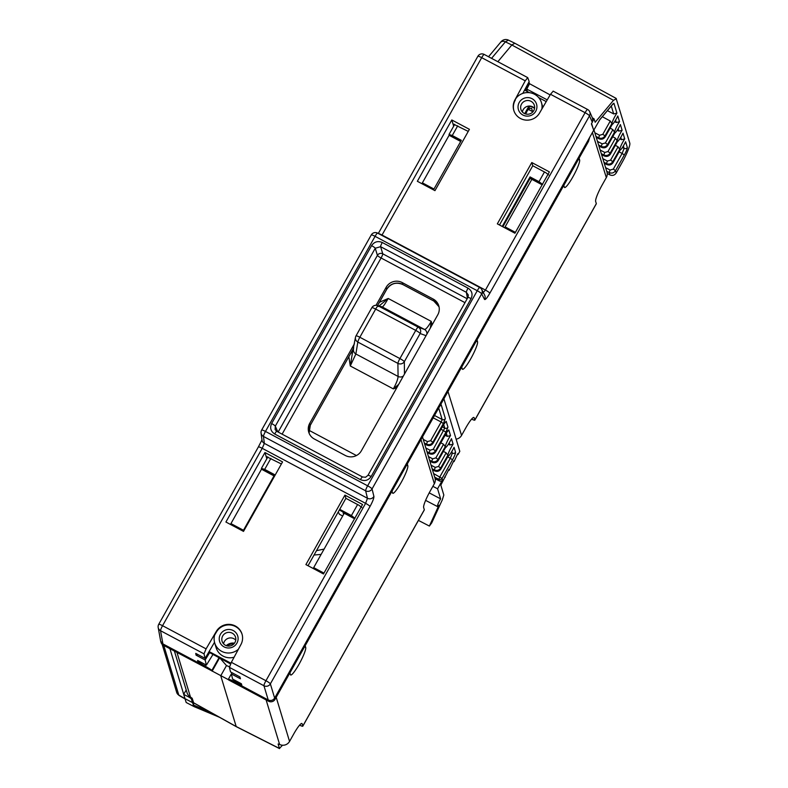<?xml version="1.0" encoding="UTF-8"?>
<svg xmlns="http://www.w3.org/2000/svg" width="788" height="788" viewBox="0 0 788 788"><rect width="100%" height="100%" fill="white"/><g stroke="black" fill="none" stroke-linecap="round" stroke-linejoin="round"><path stroke-width="1.18" d="M616.108 98.372L629.819 143.189A17.907 2.699 118 0 1 622.234 162.239L616.216 172.956C614.61 175.35 612.483 175.98 609.833 174.867L607.233 173.518M457.414 454.292L457.986 454.597L459.808 451.347L443.9 398.807M616.216 172.956L615.517 170.661C613.891 172.996 611.764 173.626 609.134 172.552L606.74 171.311M261.626 430.169A4.728 4.61 -7.4 0 0 263.458 436.434A4.728 0.709 -62 0 1 265.477 431.43L367.641 485.812A4.728 0.709 118 0 0 365.632 490.816A4.728 4.59 -13.9 0 0 372.054 488.944L373.906 496.41A4.728 4.59 166.1 0 1 367.474 498.272L365.602 503.355L265.94 680.734A4.728 0.709 118 0 0 263.941 685.747A4.728 4.6 -16.8 0 0 270.363 683.866L274.648 698.089L593.719 130.187L591.424 123.893L593.994 118.742L595.176 122.258L613.507 100.332L511.836 44.985L497.858 61.7M616.344 98.697L613.507 100.332M589.848 137.063L599.865 119.549L613.094 103.74L613.941 103.258L616.925 113.098A7.89 1.192 118 0 0 611.921 123.549L604.987 135.891L605.253 136.757L612.178 124.425A7.89 1.192 118 0 0 617.792 115.984L619.526 121.697A7.89 1.192 118 0 0 614.522 132.148L607.587 144.49L607.853 145.356L614.788 133.024A7.89 1.192 118 0 0 620.392 124.583L622.126 130.296A7.89 1.192 118 0 0 617.122 140.747L610.198 153.079L610.464 153.956L617.388 141.613A7.89 1.192 118 0 0 623.003 133.172L624.736 138.895A7.89 1.192 118 0 0 619.732 149.346L612.798 161.678L613.064 162.555L619.989 150.213A7.89 1.192 118 0 0 625.603 141.771L627.327 147.445C627.376 148.686 626.381 151.197 624.323 155L622.126 153.433L613.33 169.095L610.129 170.041L605.617 167.677M593.128 128.582L591.611 123.558M592.862 120.761L592.349 117.845M587.661 109.552A4.728 0.709 118 0 0 587.602 109.473A4.728 0.709 118 0 0 585.09 112.694A4.728 0.699 29.3 0 1 589.503 115.826A4.728 4.62 -23.5 0 0 589.72 111.758L592.497 118.151M592.379 117.865L593.994 118.742M527.261 91.497L526.778 89.093L547.236 99.869M530.639 106.153L534.481 108.212M533.141 111.541L532.59 111.591L531.565 108.271L528.659 108.862M525.291 113.876L529.112 108.055L529.359 106.045M531.279 106.488L529.201 106.813M471.628 419.098A4.886 0.719 -150.7 0 0 474.839 420.122A4.886 0.719 -150.7 0 0 474.839 419.994L474.159 417.778A15.464 2.325 118 0 0 473.933 417.473A15.464 2.325 118 0 0 465.708 428.022L461.561 435.419A7.417 7.25 162.8 0 1 456.114 439.152M461.699 367.119L462.27 368.961A15.78 2.374 118 0 0 462.497 369.286A15.78 2.374 118 0 0 471.451 357.506A15.78 2.374 118 0 0 477.548 341.746L476.316 341.096M476.976 339.914L477.548 341.746M563.794 185.397L564.346 187.17A15.78 2.374 118 0 0 564.572 187.485A15.78 2.374 118 0 0 573.526 175.704A15.78 2.374 118 0 0 579.623 159.954L578.451 159.324M579.082 158.191L579.623 159.954M474.839 419.994L596.329 203.639L595.649 201.423A15.464 2.325 118 0 1 602.17 184.983L606.327 177.586L592.458 132.729M528.344 109.424L532.59 111.591M593.985 130.03L606.937 171.951A7.417 7.25 162.8 0 1 606.327 177.586M169.942 648.721L183.722 694.376L186.195 689.973M193.641 702.876L192.203 698.335L190.016 696.71A7.417 7.25 163.1 0 1 187.052 692.78L174.424 651.105M219.655 657.773L226.481 665.574L229.466 666.776M228.638 679.817L212.199 671.051L219.448 658.138M226.481 665.574L220.748 675.769L236.223 726.644L193.631 702.866M158.703 624.441A4.728 4.63 -10.2 0 0 158.181 627.484L160.673 641.196L162.909 643.904L160.545 630.715A4.728 0.709 -62 0 1 162.555 625.702L206.092 648.869L216.306 631.415A14.115 13.8 163.1 0 1 242.014 634.094A14.115 13.8 163.1 0 1 240.941 644.525L231.357 662.324L229.416 667.377L230.52 671.918L239.887 676.902L240.458 678.783L231.357 673.937L228.431 679.148L228.687 679.985L268.609 701.241A4.728 4.63 163.1 0 0 275.032 699.36L588.518 141.387L589.66 137.398M160.673 641.196L161.057 642.476A4.728 4.63 163.1 0 0 163.293 645.185L212.199 671.051M212.169 671.199L211.913 670.361L218.936 657.862M314.048 555.018L321.11 554.407M193.523 702.719L236.114 726.497L279.435 748.442L278.115 743.99M278.164 743.97L280.055 744.64A7.417 7.25 163.1 0 0 289.551 741.419L293.707 734.022A15.464 2.325 118 0 1 301.912 723.502A15.464 2.325 118 0 1 302.139 723.817L301.528 723.492M279.435 748.442L282.488 745.221M289.895 672.903L290.437 674.676A15.78 2.374 118 0 0 290.664 674.991A15.78 2.374 118 0 0 299.607 663.23A15.78 2.374 118 0 0 305.714 647.47L304.542 646.84M305.183 645.697L305.714 647.47M392 491.18L392.532 492.943A15.78 2.374 118 0 0 392.759 493.268A15.78 2.374 118 0 0 401.713 481.498A15.78 2.374 118 0 0 407.82 465.738L406.638 465.117M407.288 463.974L407.82 465.738M299.588 725.147A4.886 0.719 -150.7 0 0 302.809 726.172A4.886 0.719 -150.7 0 0 302.819 726.043L424.328 509.767L423.649 507.541A15.464 2.325 118 0 1 430.199 491.082L434.355 483.694L420.989 439.576M302.819 726.043L302.139 723.817M422.496 436.897L434.976 478.099A7.417 7.25 163.1 0 1 434.355 483.694M500.488 42.444A4.728 3.802 39.9 0 1 505.374 41.853L508.211 40.227M453.474 461.295L454.046 461.601L457.729 453.74L457.986 454.597M454.046 461.601L453.789 460.744L449.16 470.308L448.894 469.451L440.827 485.122L443.821 495.012L442.334 499.789L431.745 522.848L429.381 526.059L438.946 505.216A6.008 0.906 118 0 1 437.488 506.556L425.609 500.37M448.589 470.003L449.16 470.308M444.649 477.006L445.22 477.311M163.766 645.431L178.807 695.085L185.022 698.68L186.185 702.502L194.183 706.659L192.489 702.581L185.022 698.68L183.722 694.376L189.12 697.193L191.336 698.749L192.489 702.581M168.652 648.031L169.903 648.77M439.98 405.869A2.364 2.315 -16.9 0 0 441.201 404.815L445.358 418.546L443.358 423.58L432.868 442.245L433.134 443.112L443.614 424.446L446.195 421.324L447.958 427.135L445.959 432.179L435.469 450.844L435.734 451.711L446.225 433.045L448.805 429.923L450.509 435.557A8.491 1.28 118 0 0 445.24 446.678L438.079 459.443L438.335 460.31L445.506 447.545A8.491 1.28 118 0 0 451.465 438.699L453.11 444.146A8.491 1.28 118 0 0 447.85 455.277L440.679 468.033L440.945 468.909L448.116 456.144A8.491 1.28 118 0 0 454.065 447.298L455.553 452.204C455.612 453.435 454.607 455.956 452.548 459.749L442.068 478.405L442.541 479.951L437.576 488.777L440.63 498.863A6.008 0.906 118 0 0 437.488 506.556M435.134 478.71L439.34 480.907A2.364 2.315 163.1 0 0 442.541 479.951M432.878 486.324L437.576 488.777M210.209 712.125L193.72 705.112M194.104 703.132L193.159 704.817M451.839 451.445L452.361 453.149L450.352 458.183L439.881 476.839L438.877 479.35L439.34 480.907M433.597 473.558L442.068 478.405A2.364 2.315 163.1 0 1 438.877 479.35L434.69 477.164M440.886 468.998L440.945 468.909C439.32 471.244 437.192 471.874 434.552 470.81L432.435 469.707M443.378 451.386L446.146 452.844L447.85 455.277M446.146 452.844L438.483 466.466L440.679 468.033C439.054 470.367 436.926 471.007 434.286 469.934L432.169 468.821M453.11 444.146L449.879 444.974L448.402 444.196M438.286 460.399L438.335 460.31C436.71 462.645 434.582 463.275 431.952 462.211L429.834 461.118L431.991 462.26L431.686 461.335L429.568 460.231M440.778 442.787L443.536 444.245L445.24 446.678M443.536 444.245L435.882 457.877L438.079 459.443C436.454 461.778 434.316 462.408 431.686 461.335L432.691 458.823L428.465 456.616M450.509 435.557L447.279 436.375L445.043 435.203M433.193 417.847L441.162 422.013L430.672 440.679L432.868 442.245C431.243 444.58 429.115 445.21 426.475 444.146L426.741 445.023L424.624 443.92L426.741 445.023C429.381 446.087 431.509 445.447 433.134 443.112L433.124 443.171C431.519 445.506 429.401 446.136 426.781 445.072L426.85 445.072M447.958 427.135A2.364 2.315 163.1 0 1 444.767 428.091L433.282 449.278L435.469 450.844C433.843 453.179 431.716 453.809 429.086 452.736L429.352 453.622L427.234 452.519M435.675 451.81L435.734 451.711C434.109 454.046 431.982 454.686 429.352 453.622L427.244 452.548M266.827 456.735L266.886 458.646M423.028 184.303L422.358 182.905M453.671 124.159L453.74 126.07M231.583 525.035L230.914 523.646M232.824 525.695L243.541 531.348M274.017 475.893L243.472 530.265L230.943 523.596L230.46 524.444M243.472 530.265L243.709 531.043M261.724 468.801L230.943 523.596M264.955 452.539L225.92 522.02L243.512 531.388L282.557 461.906L264.955 452.539L266.827 458.754M344.937 495.11L362.539 504.478L323.494 573.96L305.902 564.592L344.937 495.11L345.902 498.321L308.029 565.735M373.906 496.41C373.985 498.193 372.685 501.552 370.015 506.487L270.363 683.866A4.728 0.699 -150.7 0 0 265.94 680.734L231.357 662.324M592.32 122.298L589.503 115.826L489.841 293.205C487.092 297.923 485.339 300.001 484.561 299.45A4.728 4.639 152.6 0 0 484.659 295.126M524.69 113.639L528.955 106.055M526.542 112.635A11.042 10.796 -16.9 0 0 525.685 113.177M548.675 174.926L545.818 172.69L532.757 165.746L499.474 224.994M453.622 124.199L468.239 131.399M266.768 456.774L281.385 463.974M361.82 507.502L358.964 505.266L345.902 498.321M258.365 447.052A4.728 0.699 29.3 0 1 258.375 446.954A4.728 0.699 29.3 0 1 262.207 448.313L162.555 625.702A4.728 0.699 -150.7 0 0 158.713 624.332A4.728 4.728 0 0 0 158.181 627.484A4.728 4.63 -10.2 0 0 160.545 630.715L204.013 653.853L205.107 658.384L214.523 642.289M370.015 506.487A4.728 0.699 29.3 0 0 365.602 503.355L262.207 448.313L264.364 443.388A4.728 4.61 172.6 0 1 261.971 439.99M371.237 235.08A4.728 0.699 29.3 0 1 371.246 234.972A4.728 0.699 29.3 0 1 375.078 236.341L265.477 431.43A4.728 0.699 -150.7 0 0 261.636 430.071A4.728 4.728 0 0 0 261.064 432.996L261.971 439.95L258.375 446.954L158.713 624.332M484.561 299.45L481.665 293.855A4.728 4.639 -27.4 0 0 479.823 287.561A4.728 0.709 118 0 0 479.764 287.502A4.728 0.709 118 0 0 477.252 290.723A4.728 0.699 29.3 0 1 481.665 293.855L372.054 488.944A4.728 0.699 -150.7 0 0 367.641 485.812L477.252 290.723L375.078 236.341A4.728 0.709 -62 0 1 377.6 233.11A4.728 0.709 -62 0 1 377.649 233.179M381.845 235.376L382.032 235.041A4.728 0.699 -150.7 0 0 378.506 233.603M477.853 56.401A4.728 0.699 29.3 0 1 477.863 56.293A4.728 0.699 29.3 0 1 481.695 57.662A4.728 0.709 -62 0 1 484.206 54.431L527.733 77.648L525.222 80.829L515.204 99.416A14.115 13.8 163.1 0 0 525.99 120.111A14.115 13.8 163.1 0 0 539.839 112.526L550.507 94.284L553.156 91.181M434.956 190.647L469.412 129.321L451.81 119.963L417.354 181.279L434.956 190.647M531.792 162.535L549.384 171.892L514.938 233.218L497.336 223.851L531.792 162.535L532.757 165.746M515.204 99.416L516.82 97.269A14.588 14.263 -16.9 0 1 541.839 109.099M527.733 77.648L529.181 81.548L522.789 93.398M528.659 82.523L529.556 83.715L550.142 94.905M491.574 58.351L505.374 41.853L511.836 44.985L514.663 43.36M589.72 111.758A4.728 4.728 0 0 0 587.602 109.473L553.107 91.112M515.372 99.958A14.115 13.8 -16.9 0 0 513.894 110.694M532.067 98.707A9.466 9.249 -16.9 0 0 519.223 102.47A9.466 9.249 -16.9 0 0 522.897 115.028A9.466 9.249 -16.9 0 0 535.741 111.266A9.466 9.249 -16.9 0 0 532.067 98.707M531.033 101.307A7.023 6.865 -16.9 0 0 520.917 109.394A7.023 6.865 -16.9 0 0 532.018 112.674A7.023 6.865 -16.9 0 0 531.033 101.307M534.56 108.301A7.023 6.865 -16.9 0 0 522.385 111.985M546.232 101.593L538.657 97.564M529.506 92.688L524.581 90.068M550.507 94.284L585.09 112.694L485.428 290.073L482.719 293.156M525.399 90.502L529.339 82.888M526.778 89.093L529.556 83.715M451.81 119.963L453.681 126.178M449.347 134.856L421.905 183.702M424.259 184.953L433.528 189.839M433.981 189.031L422.378 182.855M275.032 699.36L274.648 698.089C273.012 700.424 270.875 701.054 268.225 699.971L268.609 701.241M235.021 680.359L234.479 681.246L228.431 679.148M230.549 679.906L268.225 699.971L263.941 685.747L229.416 667.377M231.997 672.696L231.357 673.937L232.618 679.079L241.374 683.748L241.798 685.146L234.479 681.246M242.093 634.36A14.115 13.8 -16.9 0 0 216.473 631.956L214.632 635.098A14.588 14.263 -16.9 0 0 238.409 649.223M214.7 642.959L216.148 647.726A14.588 14.263 -16.9 0 0 234.115 657.192M209.628 652.641L205.156 659.989L196.054 655.143L195.749 653.4L205.107 658.384M197.975 654.582L196.054 655.143M163.293 645.185L162.909 643.904L209.539 668.726L197.867 661.762L197.63 660.462L206.397 665.121L212.927 654.523M199.285 661.339L197.867 661.762M205.195 665.663L205.658 664.737M205.156 659.989L206.397 665.121M206.092 648.869L204.013 653.853M224.088 646.889A9.466 9.249 -16.9 0 0 236.932 643.116A9.466 9.249 -16.9 0 0 233.258 630.567A9.466 9.249 -16.9 0 0 220.413 634.33A9.466 9.249 -16.9 0 0 224.088 646.889M225.417 645.274A7.023 6.865 -16.9 0 0 235.533 637.187A7.023 6.865 -16.9 0 0 224.432 633.907A7.023 6.865 -16.9 0 0 225.417 645.274M235.75 640.151A7.023 6.865 -16.9 0 0 223.575 643.835M208.761 652.149L230.549 663.92M209.096 651.568L230.904 663.181M211.913 670.361L209.539 668.726M234.499 643.175A9.466 9.249 -16.9 0 0 226.284 645.658M233.888 643.904A9.466 9.249 -16.9 0 0 227.21 645.924M514.958 233.179L506.369 228.609L505.118 226.895L531.841 179.329M515.411 232.371L505.118 226.895M362.529 476.957A3.94 0.591 118 0 0 360.441 479.646L274.687 434.001A3.94 0.591 -62 0 1 276.775 431.312A3.94 0.591 -62 0 1 276.834 431.391M362.588 477.026A3.94 0.591 118 0 0 362.539 476.967L276.785 431.322L275.12 429.539L275.308 426.15A3.94 0.581 -150.7 0 0 271.624 423.54L371.581 245.639A3.94 0.581 29.3 0 1 375.255 248.25L380.604 246.683A3.94 0.591 -62 0 1 382.279 242.497L468.033 288.142A3.94 0.591 118 0 0 466.358 292.328L468.328 295.007L467.964 297.421M276.706 431.312L275.12 429.539M467.432 298.307L466.358 292.328L380.604 246.683L382.761 253.815A3.94 3.832 -16.8 0 0 377.413 255.381A3.94 0.581 -150.7 0 0 381.087 257.991A3.94 0.591 118 0 0 382.761 253.815L467.185 298.75M386.681 289.314L386.169 287.285L376.043 305.301M354.413 343.804L309.743 423.304L310.324 425.215A11.83 11.564 -16.9 0 0 309.083 433.173L310.324 425.215L353.733 347.951M402.934 284.557L433.784 300.977A11.83 11.564 -16.9 0 1 439.044 306.808L433.824 301.036L433.203 299.066A11.83 11.564 163.1 0 1 437.793 314.767L361.377 450.785A11.83 11.564 163.1 0 1 345.321 455.494L314.343 439.005A11.83 11.564 163.1 0 1 309.743 423.304M433.203 299.066L402.225 282.577A11.83 11.564 163.1 0 0 386.169 287.285M378.388 306.493L388.208 298.475C385.135 303.882 383.155 306.719 382.269 306.975L378.161 305.852A4.728 4.698 -74.7 0 0 377.206 305.468L377.206 305.468A4.728 4.698 -74.7 0 0 371.897 307.665M396.817 387.696L393.33 388.888C396.374 383.332 397.95 379.186 398.078 376.447L397.891 363.386A4.728 0.709 -62 0 1 399.91 358.579L415.739 330.408A4.728 0.709 -62 0 1 418.231 327.178L424.486 329.443L382.269 306.975A4.728 4.698 -74.7 0 0 381.313 306.601L377.206 305.468A4.728 4.728 0 0 0 371.828 307.714A4.728 0.699 -150.7 0 0 371.818 307.803M352.531 352.266L355.457 337.441A4.728 4.452 -170.7 0 1 355.989 335.974A4.728 0.699 -150.7 0 1 356.009 335.895L371.828 307.714A4.728 0.699 -150.7 0 1 375.669 309.083A4.728 0.709 118 0 1 378.161 305.852L418.231 327.178A4.728 4.649 109.9 0 1 420.142 333.531A4.728 0.699 29.3 0 0 415.739 330.408L375.669 309.083L359.84 337.254A4.728 0.699 -150.7 0 0 356.009 335.895A4.728 4.728 0 0 0 355.457 337.441A4.728 4.452 -170.7 0 0 357.821 342.061L397.891 363.386A4.728 4.403 -0.8 0 0 404.313 361.702A4.728 0.699 29.3 0 0 399.91 358.579L359.84 337.254A4.728 0.709 118 0 0 357.821 342.061L355.871 353.979A4.728 4.452 -170.7 0 1 353.497 349.429M426.899 334.151A4.728 4.649 109.9 0 0 424.486 329.443C425.884 329.473 428.14 326.784 431.253 321.386L430.366 327.995M379.432 302.287L388.208 298.475L431.253 321.386L432.1 324.902M352.916 351.261L352.049 351.034M403.397 375.984A4.728 4.403 -0.8 0 1 398.078 376.447L355.871 353.979L350.286 365.977L352.551 352.226M308.866 430.238L356.422 455.543M398.689 384.377L393.33 388.888L350.286 365.977L348.838 356.747M261.399 468.407L264.689 469.392L275.199 474.987M433.508 189.878L461.344 140.343L452.273 135.516L457.729 125.804M542.617 184.422L539.002 181.673L530.058 176.916L502.222 226.452M339.717 509.334L351.418 515.559L355.004 518.366M354.797 518.258L339.332 510.023M502.872 226.796L530.354 177.891L530.58 178.659L542.134 184.806M530.058 176.916L530.354 177.891L542.41 184.313M452.273 135.516L449.012 134.472L454.725 124.327M460.99 140.973L449.278 134.738L449.81 135.664L460.704 141.466M261.389 468.535L274.815 475.676M343.607 514.367L343.085 512.653L354.521 518.74M338.229 511.973L339.431 514.288L342.681 516.012M505.413 227.299L505.039 227.959M261.665 468.683L262.187 469.589L274.539 476.169M467.905 297.47A3.94 0.581 29.3 0 1 471.096 298.613L371.148 476.513A3.94 0.581 -150.7 0 0 367.947 475.371A3.94 0.581 -150.7 0 0 367.937 475.459M467.895 297.559A3.94 0.581 29.3 0 1 467.895 297.47L367.947 475.371L365.563 477.252L362.539 476.967M323.523 573.92L314.934 569.35L313.683 567.636L344.228 513.264M323.966 573.112L313.683 567.636M429.214 492.884L440.63 498.863M424.328 509.767A4.886 0.719 29.3 0 1 424.328 509.895L302.809 726.172M418.418 520.395L429.381 526.059M219.359 717.238L194.183 706.659M191.809 697.912L191.336 698.749M189.563 696.395L189.12 697.193M316.5 550.654L324.095 549.098M596.329 203.639A4.886 0.719 29.3 0 1 596.329 203.757L474.839 420.122M616.925 113.098L613.685 113.915L607.42 110.645M602.337 116.713L610.267 121.017L611.921 123.549M610.267 121.017L602.8 134.324L604.987 135.891C603.362 138.225 601.234 138.855 598.604 137.782L599.599 135.27L594.832 132.768M605.194 136.856L605.253 136.757C603.628 139.092 601.5 139.732 598.87 138.668L596.23 137.289L598.9 138.718L598.604 137.782L595.955 136.403M619.526 121.697L616.285 122.514L614.63 121.647M610.129 128.129L612.877 129.616L614.522 132.148M612.877 129.616L605.401 142.923L607.587 144.49C605.972 146.824 603.835 147.454 601.205 146.381L602.209 143.869L597.501 141.407M607.804 145.445L607.853 145.356C606.228 147.691 604.1 148.321 601.471 147.257L598.89 145.928M622.126 130.296L618.895 131.103L617.231 130.237M612.739 136.728L615.477 138.215L617.122 140.747M615.477 138.215L608.001 151.513L610.198 153.079C608.572 155.413 606.445 156.054 603.805 154.98L604.81 152.458L600.16 150.035M610.404 154.044L610.464 153.956C608.838 156.29 606.711 156.92 604.071 155.857L601.559 154.556M624.736 138.895L621.496 139.703L619.831 138.836M615.339 145.327L618.087 146.804L619.732 149.346M618.087 146.804L610.611 160.112L612.798 161.678C611.173 164.012 609.045 164.643 606.415 163.579L607.41 161.057L602.83 158.664M613.005 162.643L613.064 162.555C611.439 164.889 609.311 165.519 606.681 164.456L604.229 163.185M609.833 174.867L609.134 172.552L610.129 170.041M624.323 155L615.517 170.661L613.33 169.095M447.988 391.518L461.561 435.419M474.159 417.778L473.549 417.463M190.45 696.976L176.965 652.454M279.602 744.433L266.117 699.911M276.194 697.301L289.551 741.419M179.063 695.459A18.676 2.807 118 0 1 178.807 695.085A4.728 4.63 163.1 0 1 176.709 692.455L179.063 695.459L185.111 698.956M439.97 405.8L441.201 404.815M451.179 452.529L452.361 453.149A2.364 2.315 163.1 0 0 455.553 452.204M452.548 459.749L447.761 456.833M434.661 470.86L434.286 469.934L435.291 467.412L431.075 465.216M438.483 466.466L435.291 467.412M432.051 462.27L431.991 462.27C434.612 463.324 436.729 462.694 438.335 460.369L445.545 447.545M435.882 457.877L432.691 458.823M446.264 433.026L447.279 436.375M447.584 430.977A2.364 2.315 -16.9 0 0 448.805 429.923M433.282 449.278L430.081 450.224L429.086 452.736L426.958 451.632M430.672 440.679L427.48 441.625L426.475 444.146L424.358 443.033M434.523 415.493L442.166 419.492L441.162 422.013L443.358 423.58M438.699 408.056L442.166 419.492A2.364 2.315 163.1 0 0 445.358 418.546M427.48 441.625L423.264 439.418M443.614 424.446L445.033 422.22M444.984 422.378A2.364 2.315 -16.9 0 0 446.195 421.324M443.664 424.427L444.767 428.091L442.324 426.81M441.004 429.164L445.959 432.179M430.081 450.224L425.865 448.017M263.458 436.434L264.364 443.388L367.474 498.272L365.632 490.816L263.458 436.434M371.148 476.513C368.41 480.424 364.844 481.468 360.441 479.646M468.033 288.142C471.982 290.772 473.007 294.259 471.096 298.613M371.581 245.639C374.31 241.729 377.876 240.685 382.279 242.497M274.687 434.001C270.737 431.371 269.713 427.884 271.624 423.54M489.841 293.205A4.728 0.699 -150.7 0 0 485.428 290.073L382.032 235.041L481.695 57.662L525.222 80.829M216.473 631.956L216.306 631.415M278.154 432.051L377.413 255.381L375.255 248.25L275.308 426.15L277.79 431.854M282.114 434.158L381.087 257.991L464.989 302.651M402.225 282.577L402.806 284.488A11.83 11.564 -16.9 0 0 386.75 289.196L377.55 305.567M310.255 425.343L353.714 348.06M352.295 352.925A3.152 0.552 17.4 0 1 350.985 352.935M404.49 374.034L404.313 361.702L420.142 333.531L426.052 335.668M264.689 469.392L270.875 458.38M544.459 171.971L539.002 181.673M357.604 504.547L351.418 515.559M449.239 442.846L449.879 444.974M612.709 104.312A2.364 2.315 -16.9 0 0 613.941 103.258M611.291 106.016L613.685 113.915M602.8 134.324L599.599 135.27M615.566 120.14L616.285 122.514M605.401 142.923L602.209 143.869M598.614 145.031L601.205 146.381L601.51 147.307L598.91 145.957M601.569 147.317L601.51 147.317C604.13 148.371 606.248 147.74 607.853 145.416L614.827 133.014M618.176 128.739L618.895 131.103M608.001 151.513L604.81 152.458M601.283 153.66L603.805 154.98L604.11 155.906L601.569 154.586M604.179 155.906L604.11 155.906C606.73 156.97 608.848 156.339 610.454 154.015L617.428 141.604M620.777 137.329L621.496 139.703M610.611 160.112L607.41 161.057M603.953 162.289L606.415 163.579L606.711 164.505L604.238 163.224M606.78 164.505L606.721 164.505C609.331 165.569 611.449 164.938 613.064 162.614L620.028 150.203M623.387 145.928L624.126 148.4L622.126 153.433L619.102 151.848M627.327 147.445A2.364 2.315 163.1 0 1 624.126 148.4L622.402 147.494M514.397 43.025L507.945 39.883C502.685 38.188 500.144 43.064 500.449 42.483L488.53 56.736M162.131 644.298L176.709 692.455M448.145 456.134L440.935 468.968C439.33 471.293 437.212 471.923 434.592 470.86L432.445 469.746M429.381 453.671C432.001 454.725 434.119 454.095 435.734 451.77L447.633 430.819M443.614 424.505L433.124 443.171M261.636 430.071L371.246 234.972A4.728 4.728 0 0 1 377.6 233.11L479.764 287.502A4.728 4.728 0 0 1 481.744 289.491L484.64 295.086M378.299 233.494L477.863 56.293A4.728 4.728 0 0 1 484.206 54.431M616.078 98.352L514.446 43.044M542.873 107.335L541.445 102.637M433.824 301.036L402.855 284.557C396.226 281.818 390.858 283.394 386.75 289.275L377.59 305.577M261.419 468.377L267.871 456.902M468.328 295.007L467.895 297.47M236.242 726.654L279.523 748.59M599.658 119.914L612.837 104.164M612.217 124.415L605.253 136.816C603.638 139.141 601.52 139.772 598.9 138.718"/></g></svg>
